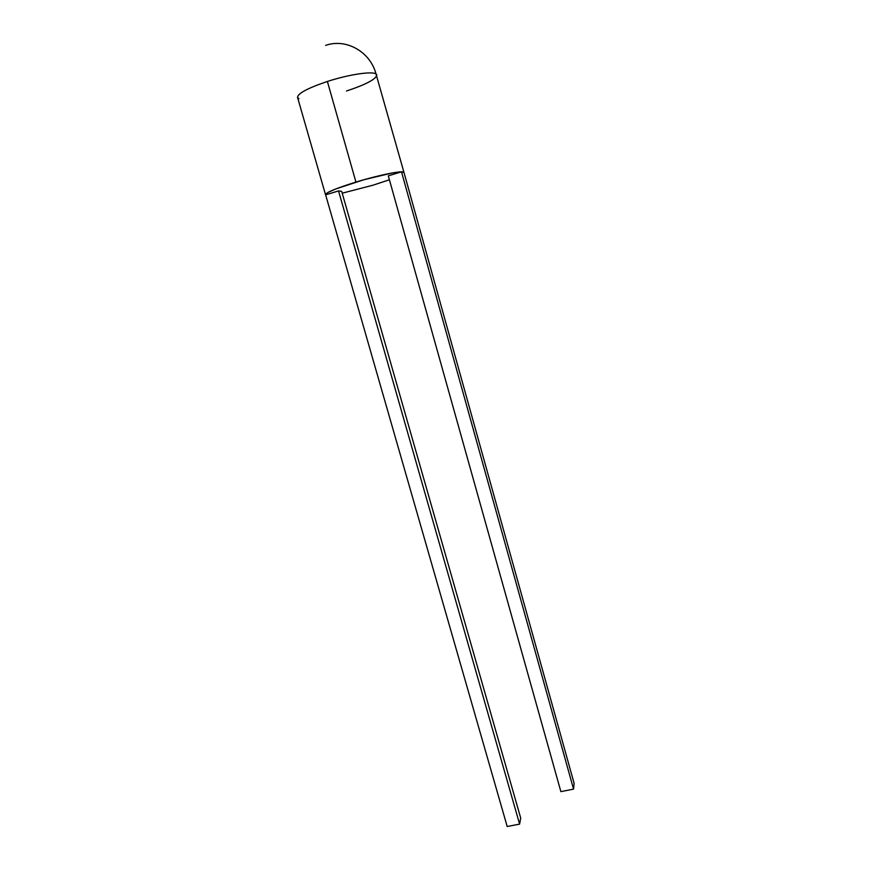 <?xml version="1.0" encoding="UTF-8"?>
<svg xmlns="http://www.w3.org/2000/svg" width="870" height="870" viewBox="0 0 870 870"><rect width="100%" height="100%" fill="white"/><g stroke="black" fill="none" stroke-linecap="round" stroke-linejoin="round"><path stroke-width="1.3" d="M403.974 172.456L376.003 73.961C372.132 70.992 348.642 74.515 327.381 81.465L355.939 182.08C379.472 174.848 404.191 169.987 403.974 172.456L401.113 171.847L392.511 172.912L363.823 179.764L335.711 188.964L327.718 192.585L325.51 194.662C326.206 192.39 336.353 188.203 355.939 182.08L327.381 81.465C348.642 74.515 372.132 70.992 376.003 73.961L376.819 74.94C376.177 79.137 366.063 84.488 346.488 91.002M389.412 179.796L373.056 185.179L389.412 179.796M298.986 98.658L297.54 97.375C297.779 93.427 307.719 88.12 327.381 81.465C307.719 88.12 297.779 93.427 297.54 97.375L325.51 194.662M342.214 193.183L373.056 185.179L342.214 193.183M325.641 45.381C346.14 38.106 370.315 51.787 376.003 73.961M341.692 191.378L520.706 818.083L519.607 824.118L338.539 190.932L341.692 191.378L520.706 818.083L519.607 824.118L507.188 826.5L325.63 194.847L338.539 190.932L519.607 824.118L507.188 826.5L325.63 194.847L338.539 190.932L341.692 191.378M573.558 789.133L401.494 171.836L403.984 172.488L574.124 783.381L573.558 789.133L560.878 791.613L388.303 175.838L401.494 171.836L573.558 789.133L560.878 791.613L388.303 175.838L401.494 171.836L403.984 172.488L574.124 783.381L573.558 789.133"/></g></svg>
